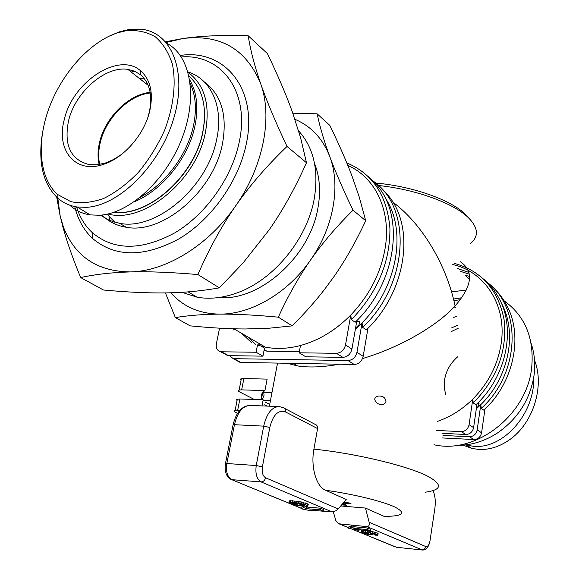 <?xml version="1.0" encoding="UTF-8"?>
<svg xmlns="http://www.w3.org/2000/svg" width="579" height="579" viewBox="0 0 579 579"><rect width="100%" height="100%" fill="white"/><g stroke="black" fill="none" stroke-linecap="round" stroke-linejoin="round"><path stroke-width="0.87" d="M378.413 185.483C416.019 189.405 454.016 203.352 468.505 217.827C478.232 227.757 478.963 236.261 470.713 243.361M469.2 218.515L465.516 214.404C451.135 199.979 412.646 186.257 375.67 183.044M261.455 399.756L261.708 397.208C262.41 393.973 263.069 392.316 263.698 392.251L264.067 395.204L262.193 399.785M385.969 401.551C385.223 403.686 383.653 404.67 381.25 404.504C377.522 404.258 375.33 402.405 374.671 398.953C375.554 396.818 377.255 395.841 379.781 396.022C383.443 396.231 385.505 398.077 385.969 401.551M284.557 408.383L314.81 424.183C316.858 424.841 317.777 426.303 317.567 428.569L313.912 449.138C310.482 467.239 316.474 486.83 325.579 490.261L346.235 499.474L338.201 508.955L265.58 477.776C262.75 475.989 261.694 472.348 262.403 466.862L269.807 427.49C273.035 414.745 278.267 409.563 285.505 411.944L317.567 428.569M287.162 363.257L297.635 365.942C309.143 367.745 323.039 367.166 339.337 364.213M362.512 358.567C399.894 347.516 437.029 325.905 455.101 305.951C446.677 265.218 422.098 223.791 392.873 202.143M264.943 390.601L241.667 389.862L243.889 378.521L267.136 379.122L264.943 390.601C262.034 392.468 260.955 394.654 261.715 397.158M239.663 410.504L237.643 410.417L239.887 398.974L263.184 399.821L262.026 405.901M477.045 403.744L479.036 403.44L478.558 405.901L476.387 408.289M437.558 421.353C450.571 416.829 462.317 409.425 472.797 399.134C488.466 383.182 497.933 364.582 501.204 343.333C506.965 305.415 484.869 271.573 452.778 264.56M433.997 444.73C475.482 454.653 526.666 415.389 531.645 368.027C534.439 338.491 525.254 316.069 504.099 300.769M255.578 344.447L248.384 337.26M356.7 321.49L359.559 321.128L359.031 324.703L355.542 328.184M261.201 346.191L264.494 348.102L262.938 356.157L256.084 352.249L257.474 345.098L265.341 347.139C276.48 349.282 288.197 348.739 300.487 345.511C318.848 340.474 335.603 330.32 350.751 315.063C369.062 295.84 380.475 273.845 384.992 249.086C391.679 211.328 375.619 177.478 347.856 165.485M454.848 307.637L455.42 307.456M531.16 343.477C534.526 353.407 535.503 363.952 534.077 375.112C530.219 399.365 518.039 418.639 497.535 432.94C484.652 441.27 471.19 445.403 457.142 445.323M456.976 316.185L453.335 317.574M534.547 360.297C544.897 386.092 533.121 423.763 509.18 439.997C499.402 446.771 489.298 449.919 478.869 449.442L471.921 448.45L462.968 445.135M533.715 377.537C534.989 413.225 503.542 449.101 473.839 446.337L465.205 444.925M74.756 206.565C77.847 219.521 83.752 230.138 92.488 238.403C115.112 257.474 143.976 257.612 179.077 238.809C211.458 219.579 238.613 181.386 246.227 144.185C258.335 89.072 224.71 48.622 180.301 55.446M181.314 56.945C221.547 53.652 250.287 91.923 239.185 142.296C231.839 177.833 205.921 214.302 175.017 232.744C141.515 250.801 113.933 250.758 92.264 232.62C85.004 225.817 79.764 217.241 76.551 206.898M100.326 215.178L109.286 220.382L119.788 223.342C156.149 230.818 207.774 186.995 216.684 139.286C223.841 106.876 211.161 79.055 187.958 71.912M204.351 81.95C221.475 94.753 227.511 115.373 222.459 143.809C213.673 191.258 162.315 234.748 126.048 227.229C116.459 225.644 108.461 221.569 102.056 215.012M188.081 72.339C204.669 84.744 210.43 104.842 205.364 132.649C196.31 180.691 143.122 224.073 107.955 213.984M139.865 78.758L143.961 78.179M314.542 163.437C319.753 176.559 320.889 191.367 317.943 207.861C310.018 256.714 259.312 301.616 218.63 297.555M298.605 130.854C313.709 147.659 318.92 170.291 314.245 198.749C307.203 238.968 274.048 279.462 237.846 292.605C223.537 297.924 209.982 299.466 197.178 297.215L181.944 292.315M109.004 216.206L109.597 221.135M99.675 164.443C98.198 157.785 98.379 150.569 100.218 142.789C105.689 118.369 129.124 94.847 150.258 92.995M121.597 154.383L113.636 159.478L105.523 162.974L97.265 164.776L89.506 164.682C70.747 159.97 63.748 145.394 68.51 120.953C74.988 92.379 105.183 65.738 127.793 69.364L134.741 71.231L140.719 74.894C149.823 83.094 152.69 95.492 149.324 112.08L147.913 117.233M149.881 110.343C153.449 92.727 150.402 79.591 140.733 70.92C119.05 51.118 72.397 81.885 64.226 119.824C55.859 150.193 75.451 174.192 103.359 164.4C123.971 158.045 144.764 133.995 149.881 110.343M41.905 136.687C38.265 164.241 43.628 184.795 58.009 198.344C63.466 203.012 69.864 205.892 77.217 207L86.358 207.34C119.354 205.769 160.028 164.95 173.664 118.601C187.668 72.252 172.028 32.59 141.819 29.283L128.885 29.536L119.831 31.7L108.649 36.39M69.762 205.169C75.451 210.423 82.225 213.665 90.092 214.881L99.19 215.258C129.226 213.825 165.949 180.257 181.9 138.613C198.054 96.983 190.657 55.881 166.926 43.367M126.345 30.68C137.093 29.826 146.762 31.888 155.367 36.875C163.061 43.526 168.75 52.689 172.426 64.37C176.269 83.354 173.584 106.71 164.639 130.181C157.626 145.59 148.897 159.638 138.461 172.303C127.366 183.702 115.829 192.394 103.836 198.394C91.996 202.599 80.995 203.692 70.826 201.666L57.762 194.558C39.126 178.564 36.173 142.021 49.461 106.963C62.749 71.868 90.65 41.464 117.653 32.757L126.345 30.68L128.885 29.536M292.808 113.202L317.133 113.824C319.912 127.033 324.124 141.298 329.777 156.605C322.785 138.613 311.162 126.186 294.921 119.303M329.777 156.605C335.444 171.898 343.188 189.767 353.024 210.206C336.609 226.403 322.445 243.021 310.525 260.072C333.613 227.424 340.966 185.772 329.777 156.605M310.525 260.072C298.626 277.138 287.893 296.173 278.325 317.169C255.766 315.041 236.326 314.028 219.998 314.122C251.264 314.296 287.821 292.996 310.525 260.072M170.856 292.8C183.159 306.769 199.545 313.876 219.998 314.122C203.663 314.238 188.776 315.389 175.343 317.582L165.428 292.916M353.024 210.206L365.704 220.708L359.183 196.824L351.967 175.944C346.293 160.969 338.903 144.106 329.791 125.353L317.133 113.824M278.325 317.169L292.207 325.876C304.511 313.529 315.28 301.391 324.508 289.471L333.779 276.878C345.279 260.434 355.926 241.711 365.704 220.708M175.343 317.582L190.165 325.854C210.807 327.895 229.146 328.937 245.185 328.973L268.931 328.235L292.207 325.876M57.806 198.17L60.187 216.133L56.72 197.193M165.558 41.753L183 38.511L166.173 42.455M248.196 35.76C250.519 50.445 254.702 66.498 260.753 83.912C246.364 49.128 220.447 33.995 183 38.511C200.87 35.876 222.604 34.957 248.196 35.76L267.44 53.63C277.949 75.559 286.25 94.985 292.344 111.899L300.667 138.005L306.486 162.757L287.032 146.436C266.905 165.746 249.802 185.526 235.725 205.777C263.322 166.593 272.883 117.371 260.753 83.912C266.774 101.26 275.539 122.104 287.032 146.436M235.725 205.777C221.641 226.027 209.033 248.956 197.895 274.562C171.16 272.268 148.622 271.385 130.268 271.92C165.833 271.363 208.578 245.286 235.725 205.777M130.268 271.92C111.848 272.456 95.311 274.33 80.655 277.558C72.968 258.9 67.15 242.398 63.198 228.032L60.187 216.133L63.509 227.301C75.031 256.584 97.279 271.457 130.268 271.92M197.895 274.562L219.369 287.843L242.811 263.271L269.126 229.928C282.61 210.64 295.058 188.247 306.486 162.757M80.655 277.558L103.467 290.007C127.51 292.229 148.521 293.191 166.506 292.894C184.462 292.641 202.085 290.955 219.369 287.843M145.72 83.376L146.95 82.725M460.356 299.705L453.893 300.639M461.803 297.736L453.502 299.053M451.786 327.786L458.105 325.101M451.193 331.658L458.38 328.141M466.399 290.014L451.54 291.881M354.254 364.481L240.9 362.418L234.075 358.676L347.986 360.543L354.254 364.481C358.886 364.061 361.861 361.347 363.178 356.331L356.968 352.322C355.629 357.373 352.64 360.116 347.986 360.543M356.867 320.556L351.923 349.072L345.525 344.939C344.165 350.056 341.132 352.843 336.428 353.299L342.891 357.352C347.566 356.91 350.577 354.153 351.923 349.072M368.215 176.436L377.595 185.989C405.3 218.399 395.58 284.137 355.166 322.25L351.373 319.651L350.751 315.063L345.525 344.939M355.376 329.161L362.041 322.836C397.512 287.683 407.384 229.928 385.151 197.852M241.653 333.345L251.93 343.007M264.118 350.056L266.905 351.2L264.198 349.629M342.891 357.352L305.792 356.794L299.14 352.806L336.428 353.299M262.938 356.157L228.546 355.644L221.533 351.793L256.084 352.249M260.232 344.158L257.655 344.136M300.487 345.511L299.14 352.806M266.905 351.2L299.365 351.605M469.518 279.136L464.944 275.155L469.533 276.451M436.175 430.436L461.26 431.616L465.827 434.482L442.79 433.374M460.291 261.708C474.143 271.008 472.413 285.758 455.101 305.951M457.171 268.388L468.838 272.419M476.314 408.817L480.794 404.649C509.173 377.305 517.735 331.941 501.096 302.636M469.258 274.149L460.645 271.413M442.964 435.444L469.439 436.747L473.897 439.548L442.414 437.956M237.571 413.268L235.559 412.284C233.959 411.459 233.8 410.88 235.096 410.547L237.643 410.417M265.189 402.043L269.727 404.395M254.362 399.496L239.561 391.889C237.976 391.028 237.831 390.412 239.12 390.036L241.667 389.862M264.661 404.793L267.201 406.103M367.962 328.25L363.178 356.331M237.245 360.847L240.9 362.418M378.811 185.859L388.726 196.122C415.57 228.517 405.857 292.699 366.326 329.878L362.642 327.359L362.041 322.836L356.968 352.322M219.55 328.177L216.38 343.76C215.786 348.037 217.176 350.686 220.556 351.692L221.533 351.793M224.869 354.058L228.546 355.644M233.33 328.785L233.04 330.218M234.075 358.676L233.105 358.575L229.429 355.658M239.887 398.974L236.789 399.322L236.485 399.894L237.064 400.509M243.889 378.521L240.792 378.927L240.459 379.426L241.059 380.193M477.053 403.693L473.608 427.628L469.084 424.711C468.035 429.068 465.429 431.369 461.26 431.616M483.465 278.948C489.682 284.202 494.806 290.542 498.823 297.982C516.229 328.785 506.437 376.791 475.916 404.779L473.231 402.941L472.797 399.134L469.084 424.711M465.827 434.482C469.974 434.243 472.565 431.963 473.608 427.628M484.949 409.143L481.583 432.781L477.176 429.929C476.148 434.243 473.564 436.515 469.439 436.747M491.072 285.722C497.513 291.165 502.767 297.78 506.828 305.553C523.481 336.117 513.682 382.878 483.841 410.193L481.221 408.405L480.794 404.649L477.176 429.929M473.897 439.548C478.001 439.316 480.563 437.065 481.583 432.781M481.221 408.405C520.391 373.209 522.207 307.963 487.236 282.4M473.231 402.941C497.137 378.55 507.421 350.78 504.077 319.637C498.106 289.703 481.583 270.958 454.501 263.416M362.642 327.359C408.6 284.513 412.48 208.143 373.455 181.27M351.373 319.651C377.37 292.59 390.224 262.135 389.928 228.285C387.148 195.543 372.775 173.758 346.807 162.931M303.331 509.223L304.279 509.419M323.618 511.119L333.272 511.771L336.218 510.613L338.201 508.955M288.899 502.84L289.666 500.777L298.438 501.342L307.847 503.925L308.281 504.295L307.63 506.234L297.946 505.576L289.319 503.18L288.95 502.586L290.781 502.304L298.134 502.999L304.909 504.526L307.985 505.945M300.957 508.724L303.693 507.595L306.226 508.644L320.281 509.867L323.596 511.257L309.577 510.027L312.074 511.054L300.957 508.724L301.246 507.11L303.374 506.22M304.807 506.307L306.515 507.016L320.563 508.224L323.878 509.621L323.596 511.257M340.742 505.966L365.465 508.058L369.141 522.236C369.67 525.066 368.932 526.528 366.927 526.615L338.824 523.792L335.842 520.615L333.287 511.771M388.581 516.989L384.116 516.374L365.465 508.058M366.92 532.68L367.166 531.153L367.701 531.023L372.333 531.544L378.101 533.44L377.79 535.228L375.358 535.17L373.925 534.576L374.931 534.555L374.504 534.2L371.132 533.288L370.046 533.324L372.261 534.757L368.172 534.54L361.361 532.506L363.547 532.137L365.117 532.789L363.901 532.854L365.031 533.447L369.113 534.236L366.92 532.68L370.719 532.854L377.855 534.96M361.231 532.318L361.477 530.798L363.8 530.617L365.363 531.269L365.117 532.789M365.255 531.92L366.963 532.405M348.645 528.28L348.905 526.752L351.866 525.833L354.102 526.76L367.622 528.026L370.56 529.264L370.307 530.805L356.823 529.524L359.031 530.444L348.645 528.28L351.605 527.375L353.849 528.301L367.368 529.575L370.307 530.805M320.563 508.224L320.281 509.867M306.515 507.016L306.226 508.644M303.932 506.256L303.693 507.595M312.219 510.258L312.074 511.054M367.622 528.026L367.368 529.575M354.102 526.76L353.849 528.301M351.866 525.833L351.605 527.375M359.146 529.749L359.031 530.444M304.474 505.076L304.786 505.366L304.192 505.576L299.01 505.221L294.74 504.367L292.619 503.354L299.517 503.701L304.474 505.076M307.847 503.925L307.55 505.583M306.023 503.165L305.734 504.823M305.205 502.861L304.909 504.526M303.418 502.34L303.121 503.998M301.138 501.819L300.841 503.484M300.146 501.631L299.85 503.289M298.438 501.342L298.134 502.999M297.02 501.139L296.723 502.796M294.964 500.9L294.66 502.558M292.598 500.697L292.301 502.355M291.078 500.647L290.781 502.304M290.455 500.669L290.151 502.326M289.666 500.777L289.37 502.427M289.247 500.936L288.95 502.586M292.916 503.267L292.851 503.65M294.212 503.18L294.038 504.135M294.95 503.202L294.74 504.367M296.007 503.289L295.768 504.635M298.076 503.498L297.801 505.033M299.292 503.672L299.01 505.221M300.66 503.925L300.4 505.373M302.745 504.41L302.542 505.561M304.293 504.997L304.192 505.576M377.349 533.027L377.103 534.555M376.06 532.485L375.814 534.012M375.004 532.152L374.758 533.679M374.15 531.927L373.904 533.454M372.333 531.544L372.087 533.071M370.965 531.327L370.719 532.854M370.003 531.204L369.757 532.731M368.193 531.03L367.947 532.557M367.701 531.023L367.448 532.55M368.642 533.737L368.57 534.193M367.897 533.339L367.766 534.113M367.426 533.085L367.274 534.033M366.775 532.362L366.529 533.874M366.037 532.173L365.79 533.686M365.284 531.927L365.031 533.447M363.8 530.617L363.547 532.137M362.888 530.552L362.642 532.072M362.07 530.588L361.817 532.108M361.723 530.675L361.47 532.188M372.463 533.52L372.261 534.757M372.304 533.483L372.123 534.562M374.012 533.997L373.925 534.576M343.716 502.449L349.094 502.898L351.048 503.766L343.159 503.108M342.775 503.556L346.821 505.329L342.023 504.447M346.531 505.199L343.383 505.04M343.412 504.888L343.094 503.694M425.16 492.222C441.48 489.964 442.79 484.884 429.097 476.98C410.41 466.58 357.706 453.661 313.912 449.138M445.569 394.299L444.252 387.264L444.563 379.904C446.141 370.611 450.6 362.845 457.938 356.599M141.146 71.268L140.733 71.246M135.139 71.405L131.158 71.999M134.256 201.803C162.134 190.433 188.334 157.951 194.877 126.316C198.655 107.882 196.94 92.408 189.731 79.902M190.245 83.586C195.782 95.455 196.838 109.569 193.429 125.933C187.444 154.499 165.37 184.064 140.328 197.236M189.036 76.225C202.831 88.768 207.383 107.484 202.686 132.381C194.32 175.944 148.231 216.763 114.179 212.203M150.171 92.474C128.914 94.015 105.103 117.711 99.588 142.362C97.706 150.352 97.562 157.741 99.161 164.523M269.807 427.49L263.706 426.137L256.236 465.53L226.845 463.526L234.452 424.704L263.706 426.137C266.666 413.413 271.841 406.892 279.216 406.574L283.088 407.616C284.969 408.173 285.773 409.614 285.505 411.944M301.066 508.152L231.738 479.673L261.035 481.902L331.955 511.85M262.403 466.862L256.236 465.53C255.173 473.781 256.772 479.231 261.035 481.902C263.336 481.808 264.856 480.432 265.58 477.776M231.738 479.673C227.388 477.031 225.759 471.646 226.845 463.526L225.477 463.526C224.319 471.53 226.295 476.893 231.405 479.622L231.738 479.673M232.939 425.493L233.084 424.754L234.452 424.704C237.47 412.168 242.746 405.749 250.266 405.438L278.731 406.552M225.354 464.155L233.084 424.754C236.203 412.197 241.935 405.763 250.266 405.438M230.029 478.934L301.051 508.232M433.034 490.601C435.184 495.443 435.784 501.407 434.851 508.485L430.023 540.692C429.184 544.984 427.765 546.938 425.782 546.554L369.141 522.236M366.927 526.615L421.975 549.862C423.987 549.84 425.254 548.74 425.782 546.554M422.641 550.036L396.246 547.249L422.641 550.036C425.92 550.021 428.236 547.546 429.611 542.617M429.951 541.126L430.023 540.692M434.771 508.984L434.851 508.485M395.023 546.822L351.518 528.88M348.739 527.737L339.873 524.096M325.579 490.261C352.937 493.996 382.509 501.219 394.921 507.052C406.588 513.211 402.984 516.323 384.116 516.374M263.112 400.212L270.473 400.48M277.536 363.084L269.387 406.19M293.22 363.373L297.635 365.942M359.031 324.703L359.639 321.186M233.851 328.8L265.341 347.139M92.264 232.62L92.488 238.403M119.788 223.342L126.048 227.229M188.175 291.881L197.178 297.215M140.719 74.894L140.733 70.92M204.438 109.844L204.467 120.902L202.802 132.497M99.769 142.528C104.068 116.48 135.291 91.909 150.193 92.618M99.704 142.803C97.887 150.518 97.685 157.669 99.103 164.27M127.793 69.364L148.13 85.265M202.722 132.859C194.392 176.566 147.688 217.205 114.106 212.225M119.831 31.7L117.653 32.757M58.009 198.344L57.762 194.558M90.092 214.881L77.217 207M105.523 162.974L103.359 164.4M63.509 227.301L63.198 228.032M107.05 214.187L114.866 222.3M466.855 445.345L471.921 448.45M478.558 405.901L478.92 403.375M227.569 355.542L220.556 351.692M239.93 362.316L233.105 358.575M237.339 399.126L235.096 410.547M241.349 378.717L239.12 390.036M263.698 392.251L271.978 392.519M434.981 497.6L433.338 490.5M396.926 547.43L351.127 528.793M348.724 527.809L339.562 524.046"/></g></svg>
